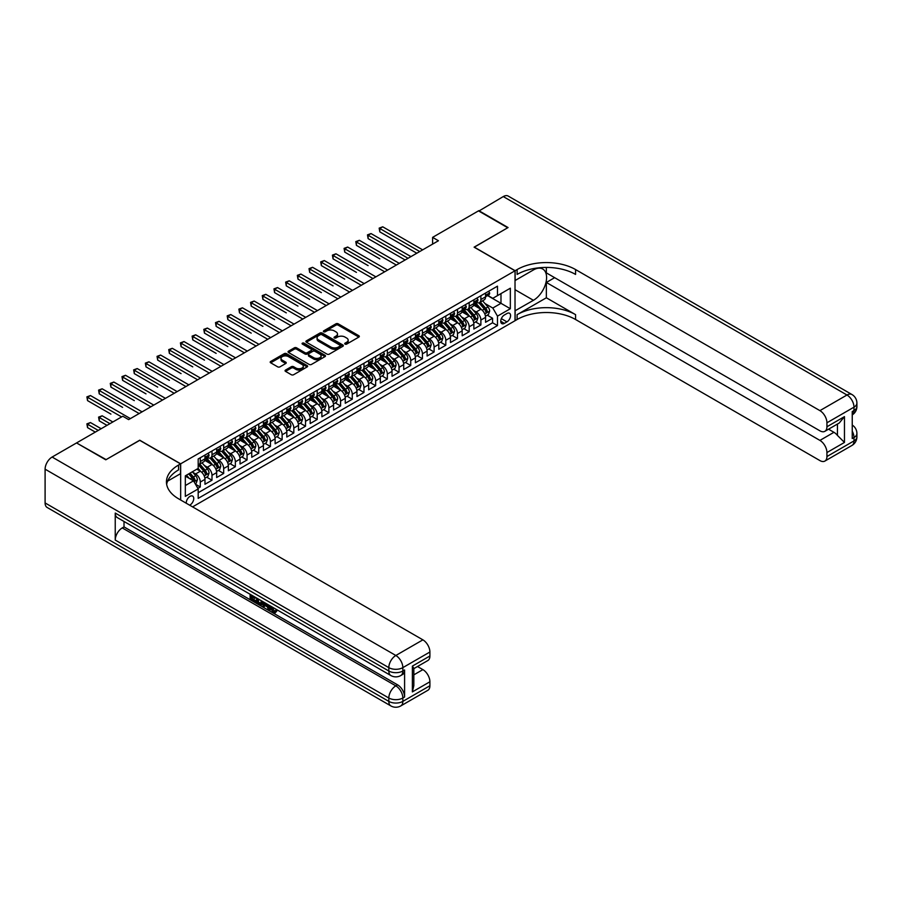 <?xml version="1.0" encoding="UTF-8"?>
<svg xmlns="http://www.w3.org/2000/svg" width="902" height="902" viewBox="0 0 902 902"><rect width="100%" height="100%" fill="white"/><g stroke="black" fill="none" stroke-linecap="round" stroke-linejoin="round"><path stroke-width="1.35" d="M345.06 344.102A1.139 0.654 0 0 0 346.672 344.102L358.861 337.066A1.624 0.936 0 0 0 359.334 336.401A1.624 0.936 0 0 0 358.861 335.736L338.205 323.818A1.624 0.936 0 0 0 335.916 323.818L323.717 330.854A1.139 0.654 0 0 0 325.329 331.778L326.907 330.865A5.198 2.999 0 0 1 334.247 330.865L335.972 331.868A5.198 2.999 0 0 1 337.495 333.988A5.198 2.999 0 0 1 335.972 336.108L334.394 337.01A1.139 0.654 0 0 0 335.995 337.946L337.573 337.032A5.198 2.999 0 0 1 344.925 337.032L346.639 338.024A5.198 2.999 0 0 1 348.161 340.144A5.198 2.999 0 0 1 346.639 342.264L345.06 343.177A1.139 0.654 0 0 0 345.06 344.102L345.06 343.177M189.645 505.188A5.288 3.056 120 0 0 190.006 504.996A5.288 3.056 120 0 0 193.468 500.339A5.288 3.056 120 0 0 192.656 496.1A5.288 3.056 120 0 0 190.006 496.359A5.288 3.056 120 0 0 186.286 503.248M285.539 370.057A1.624 0.936 0 0 0 285.055 370.722A1.624 0.936 0 0 0 285.539 371.387L291.335 374.725A1.624 0.936 0 0 0 293.624 374.725L307.165 366.911A1.624 0.936 0 0 0 307.638 366.246A1.624 0.936 0 0 0 307.165 365.592L286.509 353.663A1.624 0.936 0 0 0 284.22 353.663L270.679 361.476A1.624 0.936 0 0 0 270.194 362.142A1.624 0.936 0 0 0 270.679 362.807L277.669 366.843A1.624 0.936 0 0 0 279.97 366.843L285.765 363.495A1.624 0.936 0 0 0 286.238 362.841A1.624 0.936 0 0 0 285.765 362.176L282.292 360.169A4.341 2.503 0 0 1 281.018 358.398A4.341 2.503 0 0 1 283.702 356.087A4.341 2.503 0 0 1 288.437 356.628L302.035 364.476A4.341 2.503 0 0 1 303.298 366.246A4.341 2.503 0 0 1 300.625 368.568A4.341 2.503 0 0 1 295.89 368.016L293.624 366.708A1.624 0.936 0 0 0 291.335 366.708L285.539 370.057L285.539 371.387L291.335 368.061L291.335 366.708M139.742 440.334L106.132 459.603L76.895 443.141M139.742 440.199L180.659 463.82L515.019 270.78L515.019 320.729L192.577 506.89M76.895 442.735L122.785 416.239L128.636 419.61L438.44 240.744L432.599 237.373L478.477 210.876L507.713 227.755L474.102 247.159L515.019 270.78M327.02 354.125A1.624 0.936 0 0 0 329.309 354.125L342.85 346.312A1.624 0.936 0 0 0 343.335 345.646A1.624 0.936 0 0 0 342.85 344.981L322.194 333.052A1.624 0.936 0 0 0 319.906 333.052L306.364 340.877A1.624 0.936 0 0 0 305.891 341.542A1.624 0.936 0 0 0 306.364 342.196L327.02 354.125M302.858 344.35A1.139 0.654 0 0 1 304.008 344.508L324.991 356.617L311.472 364.431A1.624 0.936 0 0 1 309.172 364.431L288.516 352.502L294.311 349.175L294.311 347.834L288.516 351.171A1.624 0.936 0 0 0 288.042 351.836A1.624 0.936 0 0 0 288.516 352.502L288.516 351.171M294.311 349.175A1.624 0.936 0 0 1 296.611 349.175L296.611 347.834A1.624 0.936 0 0 0 294.311 347.834M296.611 347.834L304.989 352.671A1.624 0.936 0 0 0 307.278 352.671L311.122 350.45A1.624 0.936 0 0 0 311.596 349.784A1.624 0.936 0 0 0 311.122 349.119L302.407 344.09A1.139 0.654 0 0 1 304.008 343.155L325.013 355.287A1.624 0.936 0 0 1 325.487 355.952A1.624 0.936 0 0 1 325.013 356.606L325.013 355.287M197.876 488.377L200.3 486.979L195.441 484.171M192.69 472.253L195.621 473.945A6.618 3.822 60 0 1 200.3 482.051L204.968 479.345L204.968 484.273L211.993 480.225L206.671 477.158M204.371 465.5L207.313 467.202A6.618 3.822 60 0 1 211.993 475.298L216.66 472.603L216.66 477.53L223.673 473.471L218.363 470.404M216.063 458.757L219.006 460.448A6.618 3.822 60 0 1 223.673 468.544L228.353 465.849L228.353 470.776L235.366 466.729L230.055 463.651M227.755 452.003L230.698 453.695A6.618 3.822 60 0 1 235.366 461.801L240.045 459.095L240.045 464.023L247.058 459.975L241.736 456.908M239.447 445.261L242.379 446.952A6.618 3.822 60 0 1 247.058 455.048L251.737 452.353L251.737 457.28L258.75 453.232L253.428 450.154M251.139 438.507L254.071 440.199A6.618 3.822 60 0 1 258.75 448.305L263.429 445.599L263.429 450.526L270.442 446.479L265.12 443.412M262.832 431.754L265.763 433.456A6.618 3.822 60 0 1 270.442 441.552L275.121 438.846L275.121 443.773L282.134 439.725L276.813 436.658M274.524 425.011L277.455 426.702A6.618 3.822 60 0 1 282.134 434.798L286.813 432.103L286.813 437.03L293.827 432.983L288.505 429.904M286.216 418.257L289.147 419.949A6.618 3.822 60 0 1 293.827 428.055L298.506 425.349L298.506 430.277L305.519 426.229L300.197 423.162M297.908 411.504L300.84 413.206A6.618 3.822 60 0 1 305.519 421.302L310.187 418.607L310.187 423.534L317.211 419.475L311.889 416.408M309.589 404.761L312.532 406.452A6.618 3.822 60 0 1 317.211 414.548L321.879 411.853L321.879 416.78L328.892 412.733L323.581 409.655M321.281 398.007L324.224 399.699A6.618 3.822 60 0 1 328.892 407.805L333.571 405.099L333.571 410.027L340.584 405.979L335.273 402.912M332.973 391.254L335.916 392.956A6.618 3.822 60 0 1 340.584 401.052L345.263 398.357L345.263 403.284L352.276 399.225L346.954 396.158M344.665 384.511L347.597 386.203A6.618 3.822 60 0 1 352.276 394.298L356.955 391.603L356.955 396.53L363.968 392.483L358.646 389.405M356.358 377.758L359.289 379.449A6.618 3.822 60 0 1 363.968 387.556L368.647 384.85L368.647 389.777L375.66 385.729L370.339 382.662M368.05 371.004L370.981 372.706A6.618 3.822 60 0 1 375.66 380.802L380.34 378.107L380.34 383.034L387.353 378.987L382.031 375.908M379.742 364.261L382.673 365.953A6.618 3.822 60 0 1 387.353 374.048L392.032 371.353L392.032 376.281L399.045 372.233L393.723 369.155M391.434 357.508L394.366 359.199A6.618 3.822 60 0 1 399.045 367.306L403.724 364.6L403.724 369.527L410.737 365.479L405.415 362.412M403.126 350.765L406.058 352.457A6.618 3.822 60 0 1 410.737 360.552L415.405 357.857L415.405 362.784L422.429 358.737L417.107 355.659M414.807 344.012L417.75 345.703A6.618 3.822 60 0 1 422.429 353.81L427.097 351.103L427.097 356.031L434.11 351.983L428.8 348.916M426.499 337.258L429.442 338.96A6.618 3.822 60 0 1 434.11 347.056L438.789 344.35L438.789 349.277L445.802 345.229L440.492 342.162M438.192 330.515L441.134 332.207A6.618 3.822 60 0 1 445.802 340.302L450.481 337.607L450.481 342.534L457.494 338.487L452.173 335.409M449.884 323.762L452.815 325.453A6.618 3.822 60 0 1 457.494 333.56L462.174 330.854L462.174 335.781L469.187 331.733L463.865 328.666M461.576 317.008L464.507 318.71A6.618 3.822 60 0 1 469.187 326.806L473.866 324.111L473.866 329.038L480.879 324.979L480.879 320.052A6.618 3.822 -120 0 0 476.2 311.957L473.268 310.265M475.557 321.913L480.879 324.979M204.968 479.345A6.618 3.822 -120 0 0 200.3 471.25L196.794 469.22M216.66 472.603A6.618 3.822 -120 0 0 211.993 464.496L204.754 460.324M228.353 465.849A6.618 3.822 -120 0 0 223.673 457.754L216.446 453.571M240.045 459.095A6.618 3.822 -120 0 0 235.366 451L228.138 446.828M251.737 452.353A6.618 3.822 -120 0 0 247.058 444.246L239.831 440.075M263.429 445.599A6.618 3.822 -120 0 0 258.75 437.504L251.523 433.332M275.121 438.846A6.618 3.822 -120 0 0 270.442 430.75L263.215 426.578M286.813 432.103A6.618 3.822 -120 0 0 282.134 423.996L274.907 419.825M298.506 425.349A6.618 3.822 -120 0 0 293.827 417.254L286.599 413.082M310.187 418.607A6.618 3.822 -120 0 0 305.519 410.5L298.28 406.328M321.879 411.853A6.618 3.822 -120 0 0 317.211 403.758L309.972 399.575M333.571 405.099A6.618 3.822 -120 0 0 328.892 397.004L321.664 392.832M345.263 398.357A6.618 3.822 -120 0 0 340.584 390.25L333.357 386.079M356.955 391.603A6.618 3.822 -120 0 0 352.276 383.508L345.049 379.325M368.647 384.85A6.618 3.822 -120 0 0 363.968 376.754L356.741 372.582M380.34 378.107A6.618 3.822 -120 0 0 375.66 370L368.433 365.829M392.032 371.353A6.618 3.822 -120 0 0 387.353 363.258L380.125 359.075M403.724 364.6A6.618 3.822 -120 0 0 399.045 356.504L391.818 352.332M415.405 357.857A6.618 3.822 -120 0 0 410.737 349.75L403.498 345.579M427.097 351.103A6.618 3.822 -120 0 0 422.429 343.008L415.191 338.836M438.789 344.35A6.618 3.822 -120 0 0 434.11 336.254L426.883 332.083M450.481 337.607A6.618 3.822 -120 0 0 445.802 329.501L438.575 325.329M462.174 330.854A6.618 3.822 -120 0 0 457.494 322.758L450.267 318.586M473.866 324.111A6.618 3.822 -120 0 0 469.187 316.004L461.959 311.833M506.947 313.513L504.376 314.99A5.13 2.954 120 0 0 501.027 319.511A5.13 2.954 120 0 0 501.816 323.615A5.13 2.954 120 0 0 504.376 323.367L506.947 321.879A5.13 2.954 120 0 0 510.295 317.357A5.13 2.954 120 0 0 509.517 313.253A5.13 2.954 120 0 0 506.947 313.513M180.659 500.001L180.659 463.82M185.327 485.558L193.513 480.834L198.192 488.929L198.192 498.378L497.476 325.588L497.476 316.14L492.808 308.044L484.96 303.512M198.192 488.929L185.327 496.359L185.327 475.839L198.192 468.409L198.192 458.96L497.476 286.171L497.476 295.619L510.34 288.2L510.34 308.721L497.476 316.14M207.246 457.449L207.313 457.483A6.618 3.822 60 0 0 210.617 457.81L215.296 455.104A6.618 3.822 -120 0 0 216.66 452.082L216.66 448.305M218.938 450.696L219.006 450.729A6.618 3.822 60 0 0 222.309 451.056L226.988 448.362A6.618 3.822 -120 0 0 228.353 445.329L228.353 441.552M230.63 443.942L230.698 443.976A6.618 3.822 60 0 0 234.001 444.303L238.68 441.608A6.618 3.822 -120 0 0 240.045 438.575L240.045 434.798M242.322 437.199L242.379 437.233A6.618 3.822 60 0 0 245.694 437.56L250.373 434.854A6.618 3.822 -120 0 0 251.737 431.832L251.737 428.055M254.014 430.446L254.071 430.479A6.618 3.822 60 0 0 257.386 430.806L262.054 428.112A6.618 3.822 -120 0 0 263.429 425.079L263.429 421.302M265.707 423.692L265.763 423.726A6.618 3.822 60 0 0 269.078 424.064L273.746 421.358A6.618 3.822 -120 0 0 275.121 418.336L275.121 414.548M277.399 416.95L277.455 416.983A6.618 3.822 60 0 0 280.759 417.31L285.438 414.604A6.618 3.822 -120 0 0 286.813 411.583L286.813 407.805M289.091 410.196L289.147 410.23A6.618 3.822 60 0 0 292.451 410.557L297.13 407.862A6.618 3.822 -120 0 0 298.506 404.829L298.506 401.052M300.783 403.442L300.84 403.487A6.618 3.822 60 0 0 304.143 403.814L308.822 401.108A6.618 3.822 -120 0 0 310.187 398.086L310.187 394.298M312.464 396.7L312.532 396.733A6.618 3.822 60 0 0 315.835 397.06L320.514 394.366A6.618 3.822 -120 0 0 321.879 391.333L321.879 387.556M324.156 389.946L324.224 389.98A6.618 3.822 60 0 0 327.527 390.307L332.207 387.612A6.618 3.822 -120 0 0 333.571 384.579L333.571 380.802M335.848 383.192L335.916 383.237A6.618 3.822 60 0 0 339.22 383.564L343.899 380.858A6.618 3.822 -120 0 0 345.263 377.837L345.263 374.048M347.541 376.45L347.597 376.484A6.618 3.822 60 0 0 350.912 376.81L355.591 374.116A6.618 3.822 -120 0 0 356.955 371.083L356.955 367.306M359.233 369.696L359.289 369.73A6.618 3.822 60 0 0 362.604 370.057L367.272 367.362A6.618 3.822 -120 0 0 368.647 364.329L368.647 360.552M370.925 362.954L370.981 362.987A6.618 3.822 60 0 0 374.296 363.314L378.964 360.608A6.618 3.822 -120 0 0 380.34 357.587L380.34 353.81M382.617 356.2L382.673 356.234A6.618 3.822 60 0 0 385.977 356.561L390.656 353.866A6.618 3.822 -120 0 0 392.032 350.833L392.032 347.056M394.309 349.446L394.366 349.48A6.618 3.822 60 0 0 397.669 349.807L402.348 347.112A6.618 3.822 -120 0 0 403.724 344.079L403.724 340.302M405.99 342.704L406.058 342.737A6.618 3.822 60 0 0 409.361 343.064L414.041 340.358A6.618 3.822 -120 0 0 415.405 337.337L415.405 333.56M417.682 335.95L417.75 335.984A6.618 3.822 60 0 0 421.054 336.311L425.733 333.616A6.618 3.822 -120 0 0 427.097 330.583L427.097 326.806M429.375 329.196L429.442 329.23A6.618 3.822 60 0 0 432.746 329.568L437.425 326.862A6.618 3.822 -120 0 0 438.789 323.841L438.789 320.052M441.067 322.454L441.134 322.488A6.618 3.822 60 0 0 444.438 322.815L449.117 320.109A6.618 3.822 -120 0 0 450.481 317.087L450.481 313.31M452.759 315.7L452.815 315.734A6.618 3.822 60 0 0 456.13 316.061L460.809 313.366A6.618 3.822 -120 0 0 462.174 310.333L462.174 306.556M464.451 308.946L464.507 308.991A6.618 3.822 60 0 0 467.822 309.318L472.49 306.612A6.618 3.822 -120 0 0 473.866 303.591L473.866 299.802M198.192 492.717L492.571 322.758L492.571 318.237L485.558 322.285L485.558 317.357A6.618 3.822 -120 0 0 480.879 309.262L473.651 305.079M476.143 302.204L476.2 302.238A6.618 3.822 -120 0 0 479.514 302.565A6.618 3.822 -120 0 0 480.879 299.532L480.879 295.755M479.514 302.565L484.182 299.87A6.618 3.822 -120 0 0 485.558 296.837L485.558 293.06M200.3 457.754L200.3 461.531A6.618 3.822 60 0 1 198.925 464.553A6.618 3.822 60 0 1 198.192 464.823M198.925 464.553L203.604 461.858A6.618 3.822 -120 0 0 204.968 458.825L204.968 455.048M211.993 451L211.993 454.777A6.618 3.822 60 0 1 210.617 457.81M223.673 444.246L223.673 448.035A6.618 3.822 60 0 1 222.309 451.056M235.366 437.504L235.366 441.281A6.618 3.822 60 0 1 234.001 444.303M247.058 430.75L247.058 434.527A6.618 3.822 60 0 1 245.694 437.56M258.75 423.996L258.75 427.785A6.618 3.822 60 0 1 257.386 430.806M270.442 417.254L270.442 421.031A6.618 3.822 60 0 1 269.078 424.064M282.134 410.5L282.134 414.277A6.618 3.822 60 0 1 280.759 417.31M293.827 403.746L293.827 407.535A6.618 3.822 60 0 1 292.451 410.557M305.519 397.004L305.519 400.781A6.618 3.822 60 0 1 304.143 403.814M317.211 390.25L317.211 394.027A6.618 3.822 60 0 1 315.835 397.06M328.892 383.508L328.892 387.285A6.618 3.822 60 0 1 327.527 390.307M340.584 376.754L340.584 380.531A6.618 3.822 60 0 1 339.22 383.564M352.276 370L352.276 373.789A6.618 3.822 60 0 1 350.912 376.81M363.968 363.258L363.968 367.035A6.618 3.822 60 0 1 362.604 370.057M375.66 356.504L375.66 360.281A6.618 3.822 60 0 1 374.296 363.314M387.353 349.75L387.353 353.539A6.618 3.822 60 0 1 385.977 356.561M399.045 343.008L399.045 346.785A6.618 3.822 60 0 1 397.669 349.807M410.737 336.254L410.737 340.031A6.618 3.822 60 0 1 409.361 343.064M422.429 329.501L422.429 333.289A6.618 3.822 60 0 1 421.054 336.311M434.11 322.758L434.11 326.535A6.618 3.822 60 0 1 432.746 329.568M445.802 316.004L445.802 319.782A6.618 3.822 60 0 1 444.438 322.815M457.494 309.251L457.494 313.039A6.618 3.822 60 0 1 456.13 316.061M469.187 302.508L469.187 306.285A6.618 3.822 60 0 1 467.822 309.318M469.187 326.806L469.187 331.733M457.494 333.56L457.494 338.487M445.802 340.302L445.802 345.229M434.11 347.056L434.11 351.983M422.429 353.81L422.429 358.737M410.737 360.552L410.737 365.479M399.045 367.306L399.045 372.233M387.353 374.048L387.353 378.987M375.66 380.802L375.66 385.729M363.968 387.556L363.968 392.483M352.276 394.298L352.276 399.225M340.584 401.052L340.584 405.979M328.892 407.805L328.892 412.733M317.211 414.548L317.211 419.475M305.519 421.302L305.519 426.229M293.827 428.055L293.827 432.983M282.134 434.798L282.134 439.725M270.442 441.552L270.442 446.479M258.75 448.305L258.75 453.232M247.058 455.048L247.058 459.975M235.366 461.801L235.366 466.729M223.673 468.544L223.673 473.471M211.993 475.298L211.993 480.225M200.3 482.051L200.3 486.979M193.513 480.834L185.327 476.109M492.808 308.044L500.982 303.32L500.982 293.601L510.34 288.2M487.599 295.585L510.34 308.721M487.835 295.45L492.808 298.325L497.476 295.619M432.599 237.373L432.599 244.126M487.249 315.159L492.571 318.237M492.571 322.758L497.476 325.588M345.522 344.26L346.639 343.617A5.198 2.999 0 0 0 348.161 341.497L348.161 340.144M337.495 333.988L337.495 335.33A5.198 2.999 0 0 1 335.972 337.449L334.845 338.103M358.838 337.077L338.205 325.16A1.624 0.936 0 0 0 335.916 325.16L324.168 331.936M342.828 346.323L322.194 334.405A1.624 0.936 0 0 0 319.906 334.405L306.387 342.208M339.986 346.109A1.139 0.654 0 0 0 339.986 345.184L321.856 334.71A1.139 0.654 0 0 0 320.244 334.71L318.586 335.668A5.198 2.999 0 0 0 317.064 337.799A5.198 2.999 0 0 0 318.586 339.919L330.978 347.067A5.198 2.999 0 0 0 338.318 347.067L339.986 346.109L339.986 347.462A1.139 0.654 0 0 0 340.313 346.999L340.313 345.646M317.064 337.799L317.064 339.141A5.198 2.999 0 0 0 318.586 341.26L318.586 339.919M339.986 347.462L338.318 348.42A5.198 2.999 0 0 1 330.978 348.42L318.586 341.26M296.611 349.175L304.989 354.012A1.624 0.936 0 0 0 307.278 354.012L311.122 351.803A1.624 0.936 0 0 0 311.596 351.137L311.596 349.784M313.682 357.688A4.341 2.503 0 0 0 318.406 358.229A4.341 2.503 0 0 0 321.089 355.918A4.341 2.503 0 0 0 319.815 354.136L315.023 351.374A1.624 0.936 0 0 0 312.735 351.374L308.89 353.595A1.624 0.936 0 0 0 308.416 354.26A1.624 0.936 0 0 0 308.89 354.914L313.682 357.688L313.682 359.041A4.341 2.503 0 0 0 318.406 359.582A4.341 2.503 0 0 0 321.089 357.26L321.089 355.918M308.416 354.26L308.416 355.602A1.624 0.936 0 0 0 308.89 356.267L308.89 354.914M313.682 359.041L308.89 356.267M303.298 366.246L303.298 367.599A4.341 2.503 0 0 1 300.625 369.91A4.341 2.503 0 0 1 295.89 369.369L293.624 368.061A1.624 0.936 0 0 0 291.335 368.061M281.018 358.398L281.018 359.751A4.341 2.503 0 0 0 282.292 361.522L282.292 360.169M285.765 362.176L285.765 363.495L282.292 361.522M307.142 366.922L286.509 355.016A1.624 0.936 0 0 0 284.22 355.016L270.69 362.818M485.456 316.196L488.478 314.448L489.651 311.077A4.386 2.526 -120 0 0 487.937 306.962L482.604 300.783M481.533 309.679L475.422 302.621M478.06 307.627L474.508 303.523A10.497 6.066 -120 0 0 474.181 303.162M379.81 258.874L356.425 245.367L356.425 241.995L359.357 240.304L399.282 263.361M478.917 302.801L484.318 309.059A4.386 2.526 60 0 1 485.874 312.081L487.283 311.269A4.386 2.526 -120 0 0 485.716 308.247L480.383 302.069M479.233 302.7L485.039 309.42A2.232 1.285 60 0 1 485.603 310.299L487.283 311.269M488.658 291.267L489.651 292.992A4.386 2.526 60 0 1 488.737 294.931L486.516 296.206A4.386 2.526 -120 0 0 487.283 295.202L487.193 294.807M419.734 251.545L379.81 228.499L382.73 226.808L422.655 249.854M485.704 296.42L485.716 296.42A4.386 2.526 -120 0 0 486.516 296.206M486.719 294.875L487.283 295.202L485.874 296.014A4.386 2.526 60 0 1 485.558 296.634M416.814 253.236L379.81 231.87L379.81 228.499L379.167 228.127L382.73 226.808M379.81 231.87L379.167 228.127M478.838 211.079L503.271 196.568L846.978 395.008A9.922 5.728 120 0 1 851.939 394.524A9.922 9.922 0 0 1 856.9 403.115A9.922 5.728 180 0 1 853.991 407.163L826.931 422.79A9.922 5.728 -120 0 0 819.918 410.635L846.978 395.008A9.922 5.728 60 0 1 853.991 407.163L853.991 410.534L852.243 411.549L852.243 438.552L853.991 437.538L853.991 440.909A9.922 5.728 60 0 1 851.939 445.453L824.879 461.08A9.922 5.728 -120 0 0 826.931 456.536L853.991 440.909A9.922 5.728 0 0 0 856.9 436.861A9.922 9.922 0 0 1 851.939 445.453M478.838 210.673L508.063 227.552L474.215 247.227M515.019 310.807L533.432 300.31A18.604 10.734 120 0 0 545.586 283.927A18.604 10.734 120 0 0 542.733 269.022A18.604 10.734 120 0 0 533.432 269.935L515.132 280.499L515.132 270.713L517.117 269.563A41.334 23.869 180 0 1 575.577 269.563L819.918 410.635M515.132 310.874L515.132 320.661L517.117 319.511A41.334 23.869 180 0 1 575.577 319.511L819.918 460.584A9.922 5.728 -120 0 0 824.879 461.08M546.353 297.784L517.117 314.651A41.334 23.869 180 0 1 575.577 314.651L546.353 297.784L546.353 282.461L554.651 277.669M546.353 267.443L546.353 272.878L819.918 430.818A9.922 5.728 -120 0 0 824.879 431.314A9.922 5.728 -120 0 0 826.931 426.77L844.464 416.645L844.464 442.431L837.451 435.418L837.451 424.053M844.464 442.431L826.931 452.556L826.931 456.536M826.931 452.556A9.922 5.728 -120 0 0 819.918 440.401L833.944 432.306A9.922 5.728 60 0 1 837.451 435.418M546.353 282.461L819.918 440.401M503.271 196.568A9.922 5.728 -60 0 1 508.232 196.084L851.939 394.524M474.215 247.092L515.132 270.713M826.931 422.79L826.931 426.77M828.555 429.194L833.944 432.306M517.117 269.563L517.117 274.422A41.334 23.869 180 0 1 575.577 274.422L575.577 269.563M824.879 431.314L839.221 423.027L844.464 416.645M271.637 606.663L274.625 611.488M270.792 606.223L272.866 611.736L274.231 611.906L275.775 610.304L276.756 611.15L274.997 612.999L272.956 612.729L269.788 605.648M265.075 605.58L263.688 607.271L262.64 606.663L264.41 602.536M268.852 605.107L270.25 609.977L269.315 610.519L268.266 609.921L267.477 606.967L264.478 605.242L263.688 607.271M252.03 596.797L252.03 598.522L256.168 600.912L256.168 601.848L255.232 602.389L250.102 599.424L250.102 594.283M255.717 597.519L254.781 598.387L251.094 596.256L251.094 599.063L252.03 598.522M115.242 513.058L388.818 671.009A9.922 5.728 120 0 0 390.87 675.542L117.305 517.601A9.922 5.728 -60 0 1 115.242 513.058L115.242 540.061A9.922 5.728 -60 0 1 122.255 527.918L124.014 526.903L397.579 684.843A9.922 5.728 60 0 1 404.592 696.998L404.592 669.994A9.922 5.728 60 0 1 402.54 674.538L400.792 675.542A9.922 5.728 -120 0 0 402.844 671.009L404.592 669.994M124.014 526.903L124.014 521.48M262.256 601.296L262.335 602.401L263.249 601.871L262.302 604.532L259.088 604.622L256.585 603.167L256.585 598.015M105.771 459.806L139.618 440.266L180.535 463.887L178.551 465.037A41.334 23.869 -0 0 0 166.442 481.916A41.334 23.869 -0 0 0 178.551 498.783L422.891 639.856A9.922 5.728 60 0 1 429.904 652.011L402.844 667.627L402.844 671.009A9.922 5.728 -0 0 1 388.818 671.009L388.818 667.627L45.1 469.187A9.922 5.728 -60 0 1 52.113 457.043L76.546 442.938L105.771 459.806M180.535 463.887L180.535 473.674L167.614 481.138M412.372 666.116L413.826 668.303L413.826 685.655L412.372 691.902L412.372 666.116L429.904 655.991L429.904 652.011M429.904 655.991A9.922 5.728 60 0 1 427.852 660.535L413.826 668.63M45.1 502.944L388.818 701.384A9.922 5.728 120 0 0 390.87 705.916L47.152 507.476A9.922 5.728 -60 0 1 45.1 502.944L45.1 469.187M417.502 666.51L422.891 669.622A9.922 5.728 60 0 1 429.904 681.777L412.372 691.902M404.592 696.998L402.844 698.001L402.844 701.384L429.904 685.757L429.904 681.777M429.904 685.757A9.922 5.728 60 0 1 427.852 690.301L400.792 705.916A9.922 5.728 -120 0 0 402.844 701.384A9.922 5.728 -0 0 1 388.818 701.384L388.818 698.001L115.242 540.061M178.551 465.037L178.551 469.897A41.334 23.869 -0 0 0 166.656 484.34M251.094 599.063L255.232 601.454L256.168 600.912M255.232 601.454L255.232 602.389M251.094 594.846L255.198 597.214M254.781 597.451L254.781 598.387M262.335 602.401L261.366 605.073M257.566 598.59L257.566 602.807L259.009 603.641L260.667 604.024L261.276 600.732M258.502 599.131L258.502 602.265L261.603 603.483M257.566 602.807L258.502 602.265M259.009 603.641L259.945 603.1M267.544 604.351L269.315 610.519M265.335 603.066L264.782 604.475L267.172 605.862L266.62 603.81M265.921 603.415L266.834 604.577M264.782 604.475L265.718 603.934M272.866 611.736L273.802 611.195M270.701 607.204L271.592 606.685M274.839 610.846L275.82 611.68L276.756 611.15M275.82 611.68L274.997 612.999M473.764 322.95L476.786 321.202L477.959 317.831A4.386 2.526 -120 0 0 476.245 313.716L470.912 307.526M469.841 316.433L463.729 309.363M466.368 314.381L462.816 310.277A10.497 6.066 -120 0 0 462.489 309.905M368.117 265.616L344.733 252.12L344.733 248.749L347.665 247.058L387.589 270.104M467.225 309.555L472.625 315.801A4.386 2.526 60 0 1 474.193 318.823L475.591 318.011A4.386 2.526 -120 0 0 474.024 315.001L468.69 308.811M467.54 309.454L473.347 316.174A2.232 1.285 60 0 1 473.911 317.042L475.591 318.011M462.072 329.692L465.094 327.956L466.266 324.573A4.386 2.526 -120 0 0 464.564 320.469L459.219 314.279M458.148 323.187L452.037 316.117M454.676 321.123L451.124 317.019A10.497 6.066 -120 0 0 450.808 316.658M356.425 272.37L333.052 258.874L333.052 255.491L335.972 253.812L375.897 276.858M455.533 316.298L460.933 322.555A4.386 2.526 60 0 1 462.5 325.577L463.899 324.765A4.386 2.526 -120 0 0 462.343 321.743L456.998 315.565M455.848 316.196L461.655 322.916A2.232 1.285 60 0 1 462.219 323.795L463.899 324.765M450.38 336.446L453.402 334.698L454.574 331.327A4.386 2.526 -120 0 0 452.872 327.212L447.527 321.033M446.456 329.929L440.356 322.86M442.983 327.877L439.443 323.773A10.497 6.066 -120 0 0 439.116 323.412M344.733 279.124L321.36 265.616L321.36 262.245L324.28 260.554L364.205 283.611M443.84 323.051L449.241 329.309A4.386 2.526 60 0 1 450.808 332.319L452.206 331.519A4.386 2.526 -120 0 0 450.65 328.497L445.306 322.307M444.156 322.95L449.963 329.67A2.232 1.285 60 0 1 450.526 330.538L452.206 331.519M438.688 343.2L441.709 341.452L442.882 338.081A4.386 2.526 -120 0 0 441.179 333.965L435.835 327.776M434.764 336.683L428.664 329.613M431.291 334.619L427.751 330.527A10.497 6.066 -120 0 0 427.424 330.155M333.052 285.866L309.668 272.37L309.668 268.999L312.588 267.308L352.513 290.354M432.148 329.805L437.549 336.051A4.386 2.526 60 0 1 439.116 339.073L440.514 338.261A4.386 2.526 -120 0 0 438.958 335.251L433.614 329.061M432.464 329.704L438.271 336.423A2.232 1.285 60 0 1 438.834 337.292L440.514 338.261M476.966 298.021L477.959 299.735A4.386 2.526 60 0 1 477.045 301.674L474.824 302.959A4.386 2.526 -120 0 0 475.591 301.956L475.501 301.561M408.042 258.299L368.117 235.242L371.038 233.562L410.962 256.608M474.012 303.162L474.024 303.162A4.386 2.526 -120 0 0 474.824 302.959M475.027 301.629L475.591 301.956L474.193 302.756A4.386 2.526 60 0 1 473.866 303.388M405.122 259.979L368.117 238.624L368.117 235.242L367.475 234.87L371.038 233.562M368.117 238.624L367.475 234.87M465.274 304.763L466.266 306.488A4.386 2.526 60 0 1 465.353 308.428L463.132 309.713A4.386 2.526 -120 0 0 463.899 308.698L463.808 308.315M396.35 265.041L355.783 241.623L359.357 240.304M462.32 309.916L462.343 309.916A4.386 2.526 -120 0 0 463.132 309.713M463.335 308.371L463.899 308.698L462.5 309.51A4.386 2.526 60 0 1 462.174 310.13M356.425 245.367L355.783 241.623M453.582 311.517L454.574 313.242A4.386 2.526 60 0 1 453.672 315.181L451.451 316.455A4.386 2.526 -120 0 0 452.206 315.452L452.116 315.057M384.658 271.795L344.09 248.377L347.665 247.058M450.628 316.67L450.65 316.67A4.386 2.526 -120 0 0 451.451 316.455M451.643 315.125L452.206 315.452L450.808 316.264A4.386 2.526 60 0 1 450.481 316.884M344.733 252.12L344.09 248.377M441.89 318.271L442.882 319.985A4.386 2.526 60 0 1 441.98 321.924L439.759 323.209A4.386 2.526 -120 0 0 440.514 322.194L440.424 321.811M372.977 278.549L332.41 255.119L335.972 253.812M438.936 323.412L438.958 323.412A4.386 2.526 -120 0 0 439.759 323.209M439.95 321.879L440.514 322.194L439.116 323.006A4.386 2.526 60 0 1 438.789 323.638M333.052 258.874L332.41 255.119M427.007 349.942L430.028 348.206L431.19 344.823A4.386 2.526 -120 0 0 429.487 340.708L424.143 334.529M423.072 343.437L416.972 336.367M419.599 341.373L416.059 337.269A10.497 6.066 -120 0 0 415.732 336.908M321.36 292.62L297.976 279.124L297.976 275.741L300.896 274.061L340.821 297.108M420.456 336.547L425.857 342.805A4.386 2.526 60 0 1 427.424 345.827L428.822 345.015A4.386 2.526 -120 0 0 427.266 341.993L421.922 335.815M420.772 336.446L426.578 343.166A2.232 1.285 60 0 1 427.142 344.045L428.822 345.015M430.198 325.013L431.19 326.738A4.386 2.526 60 0 1 430.288 328.678L428.067 329.963A4.386 2.526 -120 0 0 428.822 328.948L428.732 328.565M361.285 285.291L320.717 261.873L324.28 260.554M427.244 330.166L427.266 330.166A4.386 2.526 -120 0 0 428.067 329.963M428.258 328.621L428.822 328.948L427.424 329.76A4.386 2.526 60 0 1 427.097 330.38M321.36 265.616L320.717 261.873M415.315 356.696L418.336 354.948L419.498 351.577A4.386 2.526 -120 0 0 417.795 347.462L412.451 341.283M411.38 350.179L405.28 343.11M407.907 348.127L404.367 344.023A10.497 6.066 -120 0 0 404.04 343.651M309.668 299.374L286.284 285.866L286.284 282.495L289.204 280.804L329.129 303.861M408.764 343.301L414.176 349.559A4.386 2.526 60 0 1 415.732 352.569L417.141 351.769A4.386 2.526 -120 0 0 415.574 348.747L410.23 342.557M409.091 343.2L414.886 349.92A2.232 1.285 60 0 1 415.45 350.788L417.141 351.769M418.505 331.767L419.498 333.492A4.386 2.526 60 0 1 418.596 335.431L416.374 336.705A4.386 2.526 -120 0 0 417.141 335.702L417.04 335.307M349.593 292.045L309.025 268.627L312.588 267.308M415.551 336.908L415.574 336.908A4.386 2.526 -120 0 0 416.374 336.705M416.566 335.375L417.141 335.702L415.732 336.514A4.386 2.526 60 0 1 415.405 337.134M309.668 272.37L309.025 268.627M403.622 363.45L406.644 361.702L407.805 358.331A4.386 2.526 -120 0 0 406.103 354.215L400.759 348.025M399.687 356.933L393.588 349.863M396.215 354.869L392.674 350.777A10.497 6.066 -120 0 0 392.347 350.404M297.976 306.116L274.591 292.62L274.591 289.249L277.512 287.558L317.436 310.604M397.072 350.055L402.484 356.301A4.386 2.526 60 0 1 404.04 359.323L405.449 358.511A4.386 2.526 -120 0 0 403.882 355.501L398.537 349.311M397.399 349.942L403.205 356.673A2.232 1.285 60 0 1 403.758 357.542L405.449 358.511M406.813 338.521L407.805 340.234A4.386 2.526 60 0 1 406.903 342.174L404.682 343.459A4.386 2.526 -120 0 0 405.449 342.444L405.348 342.061M337.9 298.799L297.333 275.369L300.896 274.061M403.87 343.662L403.882 343.662A4.386 2.526 -120 0 0 404.682 343.459M404.874 342.117L405.449 342.444L404.04 343.256A4.386 2.526 60 0 1 403.724 343.887M297.976 279.124L297.333 275.369M391.93 370.192L394.952 368.456L396.125 365.073A4.386 2.526 -120 0 0 394.411 360.958L389.066 354.779M388.007 363.686L381.896 356.617M384.523 361.623L380.982 357.519A10.497 6.066 -120 0 0 380.655 357.158M286.284 312.87L262.899 299.363L262.899 295.991L265.819 294.311L305.744 317.357M385.391 356.797L390.791 363.055A4.386 2.526 60 0 1 392.347 366.077L393.757 365.265A4.386 2.526 -120 0 0 392.19 362.243L386.845 356.065M385.706 356.696L391.513 363.416A2.232 1.285 60 0 1 392.077 364.295L393.757 365.265M395.121 345.263L396.125 346.988A4.386 2.526 60 0 1 395.211 348.927L392.99 350.213A4.386 2.526 -120 0 0 393.757 349.198L393.667 348.815M326.208 305.541L285.641 282.123L289.204 280.804M392.178 350.416L392.19 350.416A4.386 2.526 -120 0 0 392.99 350.213M393.193 348.871L393.757 349.198L392.347 350.01A4.386 2.526 60 0 1 392.032 350.63M286.284 285.866L285.641 282.123M380.238 376.946L383.26 375.198L384.432 371.827A4.386 2.526 -120 0 0 382.719 367.712L377.386 361.533M376.314 370.429L370.203 363.359M372.842 368.377L369.29 364.273A10.497 6.066 -120 0 0 368.963 363.901M274.591 319.612L251.207 306.116L251.207 302.745L254.138 301.054L294.063 324.111M373.699 363.551L379.099 369.809A4.386 2.526 60 0 1 380.655 372.819L382.065 372.007A4.386 2.526 -120 0 0 380.497 368.997L375.164 362.807M374.014 363.45L379.821 370.17A2.232 1.285 60 0 1 380.385 371.038L382.065 372.007M383.44 352.017L384.432 353.742A4.386 2.526 60 0 1 383.519 355.67L381.298 356.955A4.386 2.526 -120 0 0 382.065 355.952L381.974 355.557M314.516 312.295L273.949 288.877L277.512 287.558M380.486 357.158L380.497 357.158A4.386 2.526 -120 0 0 381.298 356.955M381.501 355.625L382.065 355.952L380.655 356.764A4.386 2.526 60 0 1 380.34 357.384M274.591 292.62L273.949 288.877M368.546 383.7L371.568 381.952L372.74 378.581A4.386 2.526 -120 0 0 371.026 374.465L365.693 368.275M364.622 377.183L358.511 370.113M361.15 375.119L357.598 371.015A10.497 6.066 -120 0 0 357.282 370.654M262.899 326.366L239.515 312.87L239.515 309.487L242.446 307.808L282.371 330.854M362.006 370.294L367.407 376.551A4.386 2.526 60 0 1 368.974 379.573L370.372 378.761A4.386 2.526 -120 0 0 368.805 375.739L363.472 369.561M362.322 370.192L368.129 376.923A2.232 1.285 60 0 1 368.692 377.791L370.372 378.761M371.748 358.77L372.74 360.484A4.386 2.526 60 0 1 371.827 362.424L369.606 363.709A4.386 2.526 -120 0 0 370.372 362.694L370.282 362.311M302.824 319.049L262.256 295.619L265.819 294.311M368.794 363.912L368.805 363.912A4.386 2.526 -120 0 0 369.606 363.709M369.809 362.367L370.372 362.694L368.974 363.506A4.386 2.526 60 0 1 368.647 364.126M262.899 299.363L262.256 295.619M356.854 390.442L359.875 388.706L361.048 385.323A4.386 2.526 -120 0 0 359.346 381.208L354.001 375.029M352.93 383.925L346.819 376.867M349.457 381.873L345.906 377.769A10.497 6.066 -120 0 0 345.59 377.408M251.207 333.12L227.834 319.612L227.834 316.241L230.754 314.55L270.679 337.607M350.314 377.047L355.715 383.305A4.386 2.526 60 0 1 357.282 386.327L358.68 385.515A4.386 2.526 -120 0 0 357.124 382.493L351.78 376.314M350.63 376.946L356.437 383.666A2.232 1.285 60 0 1 357 384.545L358.68 385.515M360.056 365.513L361.048 367.238A4.386 2.526 60 0 1 360.135 369.177L357.914 370.451A4.386 2.526 -120 0 0 358.68 369.448L358.59 369.065M291.132 325.791L250.564 302.373L254.138 301.054M357.102 370.666L357.124 370.666A4.386 2.526 -120 0 0 357.914 370.451M358.117 369.121L358.68 369.448L357.282 370.26A4.386 2.526 60 0 1 356.955 370.88M251.207 306.116L250.564 302.373M345.162 397.196L348.183 395.448L349.356 392.077A4.386 2.526 -120 0 0 347.653 387.961L342.309 381.772M341.238 390.679L335.138 383.609M337.765 388.627L334.225 384.523A10.497 6.066 -120 0 0 333.898 384.151M239.515 339.862L216.142 326.366L216.142 322.995L219.062 321.304L258.987 344.35M338.622 383.801L344.023 390.059A4.386 2.526 60 0 1 345.59 393.069L346.988 392.257A4.386 2.526 -120 0 0 345.432 389.247L340.088 383.057M338.938 383.7L344.744 390.419A2.232 1.285 60 0 1 345.308 391.288L346.988 392.257M348.364 372.267L349.356 373.98A4.386 2.526 60 0 1 348.454 375.92L346.233 377.205A4.386 2.526 -120 0 0 346.988 376.202L346.898 375.807M279.44 332.545L238.872 309.127L242.446 307.808M345.41 377.408L345.432 377.408A4.386 2.526 -120 0 0 346.233 377.205M346.424 375.875L346.988 376.202L345.59 377.002A4.386 2.526 60 0 1 345.263 377.634M239.515 312.87L238.872 309.127M333.481 403.949L336.491 402.202L337.664 398.819A4.386 2.526 -120 0 0 335.961 394.715L330.617 388.525M329.546 397.432L323.446 390.363M326.073 395.369L322.533 391.265A10.497 6.066 -120 0 0 322.206 390.904M227.834 346.616L204.45 333.12L204.45 329.737L207.37 328.057L247.295 351.103M326.93 390.543L332.331 396.801A4.386 2.526 60 0 1 333.898 399.823L335.296 399.011A4.386 2.526 -120 0 0 333.74 395.989L328.396 389.811M327.246 390.442L333.052 397.162A2.232 1.285 60 0 1 333.616 398.041L335.296 399.011M336.672 379.009L337.664 380.734A4.386 2.526 60 0 1 336.762 382.673L334.541 383.959A4.386 2.526 -120 0 0 335.296 382.944L335.206 382.561M267.759 339.287L227.191 315.869L230.754 314.55M333.717 384.162L333.74 384.162A4.386 2.526 -120 0 0 334.541 383.959M334.732 382.617L335.296 382.944L333.898 383.756A4.386 2.526 60 0 1 333.571 384.376M227.834 319.612L227.191 315.869M321.788 410.692L324.81 408.944L325.972 405.573A4.386 2.526 -120 0 0 324.269 401.458L318.925 395.279M317.854 404.175L311.754 397.117M314.381 402.123L310.84 398.019A10.497 6.066 -120 0 0 310.513 397.658M216.142 353.37L192.757 339.862L192.757 336.491L195.678 334.8L235.602 357.857M315.238 397.297L320.638 403.555A4.386 2.526 60 0 1 322.206 406.577L323.604 405.765A4.386 2.526 -120 0 0 322.048 402.743L316.703 396.553M315.553 397.196L321.36 403.916A2.232 1.285 60 0 1 321.924 404.795L323.604 405.765M324.979 385.763L325.972 387.488A4.386 2.526 60 0 1 325.07 389.427L322.848 390.701A4.386 2.526 -120 0 0 323.604 389.698L323.514 389.303M256.067 346.041L215.499 322.623L219.062 321.304M322.025 390.916L322.048 390.916A4.386 2.526 -120 0 0 322.848 390.701M323.04 389.371L323.604 389.698L322.206 390.51A4.386 2.526 60 0 1 321.879 391.13M216.142 326.366L215.499 322.623M310.096 417.446L313.118 415.698L314.279 412.327A4.386 2.526 -120 0 0 312.577 408.211L307.232 402.021M306.161 410.929L300.062 403.859M302.689 408.877L299.148 404.772A10.497 6.066 -120 0 0 298.821 404.4M204.45 360.112L181.065 346.616L181.065 343.245L183.985 341.554L223.91 364.6M303.546 404.051L308.958 410.297A4.386 2.526 60 0 1 310.513 413.319L311.923 412.507A4.386 2.526 -120 0 0 310.356 409.497L305.011 403.307M303.873 403.949L309.668 410.669A2.232 1.285 60 0 1 310.232 411.537L311.923 412.507M313.287 392.517L314.279 394.23A4.386 2.526 60 0 1 313.377 396.17L311.156 397.455A4.386 2.526 -120 0 0 311.923 396.452L311.821 396.057M244.374 352.795L203.807 329.365L207.37 328.057M310.333 397.658L310.356 397.658A4.386 2.526 -120 0 0 311.156 397.455M311.348 396.125L311.923 396.452L310.513 397.252A4.386 2.526 60 0 1 310.187 397.883M204.45 333.12L203.807 329.365M298.404 424.188L301.426 422.452L302.587 419.069A4.386 2.526 -120 0 0 300.885 414.965L295.54 408.775M294.469 417.682L288.369 410.613M290.996 415.619L287.456 411.515A10.497 6.066 -120 0 0 287.129 411.154M192.757 366.866L169.373 353.37L169.373 349.987L172.293 348.307L212.218 371.353M291.853 410.793L297.265 417.051A4.386 2.526 60 0 1 298.821 420.073L300.231 419.261A4.386 2.526 -120 0 0 298.663 416.239L293.319 410.06M292.18 410.692L297.987 417.412A2.232 1.285 60 0 1 298.539 418.291L300.231 419.261M301.595 399.259L302.587 400.984A4.386 2.526 60 0 1 301.685 402.923L299.464 404.209A4.386 2.526 -120 0 0 300.231 403.194L300.129 402.811M232.682 359.537L192.115 336.119L195.678 334.8M298.652 404.412L298.663 404.412A4.386 2.526 -120 0 0 299.464 404.209M299.656 402.867L300.231 403.194L298.821 404.006A4.386 2.526 60 0 1 298.506 404.626M192.757 339.862L192.115 336.119M286.712 430.942L289.734 429.194L290.906 425.823A4.386 2.526 -120 0 0 289.192 421.708L283.848 415.529M282.788 424.425L276.677 417.355M279.304 422.373L275.764 418.269A10.497 6.066 -120 0 0 275.437 417.908M181.065 373.62L157.681 360.112L157.681 356.741L160.601 355.05L200.526 378.107M280.172 417.547L285.573 423.805A4.386 2.526 60 0 1 287.129 426.815L288.539 426.015A4.386 2.526 -120 0 0 286.971 422.993L281.627 416.803M280.488 417.446L286.295 424.165A2.232 1.285 60 0 1 286.859 425.034L288.539 426.015M289.903 406.013L290.906 407.738A4.386 2.526 60 0 1 289.993 409.677L287.772 410.951A4.386 2.526 -120 0 0 288.539 409.948L288.448 409.553M220.99 366.291L180.423 342.873L183.985 341.554M286.96 411.165L286.971 411.165A4.386 2.526 -120 0 0 287.772 410.951M287.975 409.621L288.539 409.948L287.129 410.76A4.386 2.526 60 0 1 286.813 411.38M181.065 346.616L180.423 342.873M275.02 437.695L278.041 435.948L279.214 432.577A4.386 2.526 -120 0 0 277.5 428.461L272.167 422.271M271.096 431.179L264.985 424.109M267.623 429.115L264.072 425.022A10.497 6.066 -120 0 0 263.745 424.65M169.373 380.362L145.989 366.866L145.989 363.495L148.92 361.803L188.845 384.85M268.48 424.301L273.881 430.547A4.386 2.526 60 0 1 275.437 433.569L276.846 432.757A4.386 2.526 -120 0 0 275.279 429.747L269.946 423.557M268.796 424.199L274.603 430.919A2.232 1.285 60 0 1 275.166 431.787L276.846 432.757M278.222 412.766L279.214 414.48A4.386 2.526 60 0 1 278.301 416.42L276.08 417.705A4.386 2.526 -120 0 0 276.846 416.69L276.756 416.307M209.298 373.045L168.73 349.615L172.293 348.307M275.268 417.908L275.279 417.908A4.386 2.526 -120 0 0 276.08 417.705M276.283 416.374L276.846 416.69L275.437 417.502A4.386 2.526 60 0 1 275.121 418.133M169.373 353.37L168.73 349.615M263.328 444.438L266.349 442.702L267.522 439.319A4.386 2.526 -120 0 0 265.808 435.204L260.475 429.025M259.404 437.932L253.293 430.863M255.931 435.869L252.38 431.765A10.497 6.066 -120 0 0 252.064 431.404M157.681 387.116L134.297 373.62L134.297 370.237L137.228 368.557L177.153 391.603M256.788 431.043L262.189 437.301A4.386 2.526 60 0 1 263.756 440.323L265.154 439.511A4.386 2.526 -120 0 0 263.587 436.489L258.254 430.31M257.104 430.942L262.91 437.662A2.232 1.285 60 0 1 263.474 438.541L265.154 439.511M266.53 419.509L267.522 421.234A4.386 2.526 60 0 1 266.609 423.173L264.387 424.459A4.386 2.526 -120 0 0 265.154 423.444L265.064 423.061M197.606 379.787L157.038 356.369L160.601 355.05M263.576 424.662L263.587 424.662A4.386 2.526 -120 0 0 264.387 424.459M264.59 423.117L265.154 423.444L263.756 424.256A4.386 2.526 60 0 1 263.429 424.876M157.681 360.112L157.038 356.369M251.635 451.192L254.657 449.444L255.83 446.073A4.386 2.526 -120 0 0 254.127 441.957L248.783 435.779M247.712 444.675L241.601 437.605M244.239 442.623L240.687 438.519A10.497 6.066 -120 0 0 240.372 438.147M145.989 393.87L122.616 380.362L122.616 376.991L125.536 375.3L165.461 398.357M245.096 437.797L250.497 444.055A4.386 2.526 60 0 1 252.064 447.065L253.462 446.264A4.386 2.526 -120 0 0 251.906 443.243L246.562 437.053M245.412 437.695L251.218 444.415A2.232 1.285 60 0 1 251.782 445.284L253.462 446.264M254.838 426.263L255.83 427.988A4.386 2.526 60 0 1 254.916 429.927L252.695 431.201A4.386 2.526 -120 0 0 253.462 430.198L253.372 429.803M185.913 386.541L145.346 363.123L148.92 361.803M251.883 431.404L251.906 431.404A4.386 2.526 -120 0 0 252.695 431.201M252.898 429.871L253.462 430.198L252.064 431.009A4.386 2.526 60 0 1 251.737 431.63M145.989 366.866L145.346 363.123M239.943 457.945L242.965 456.198L244.138 452.827A4.386 2.526 -120 0 0 242.435 448.711L237.091 442.521M236.02 451.428L229.92 444.359M232.547 449.365L229.007 445.272A10.497 6.066 -120 0 0 228.68 444.9M134.297 400.612L110.923 387.116L110.923 383.745L113.844 382.053L153.768 405.099M233.404 444.551L238.804 450.797A4.386 2.526 60 0 1 240.372 453.819L241.77 453.007A4.386 2.526 -120 0 0 240.214 449.985L234.87 443.807M233.719 444.438L239.526 451.169A2.232 1.285 60 0 1 240.09 452.037L241.77 453.007M243.145 433.016L244.138 434.73A4.386 2.526 60 0 1 243.236 436.669L241.014 437.955A4.386 2.526 -120 0 0 241.77 436.94L241.68 436.557M174.221 393.295L133.654 369.865L137.228 368.557M240.191 438.158L240.214 438.158A4.386 2.526 -120 0 0 241.014 437.955M241.206 436.613L241.77 436.94L240.372 437.752A4.386 2.526 60 0 1 240.045 438.383M134.297 373.62L133.654 369.865M228.262 464.688L231.273 462.952L232.445 459.569A4.386 2.526 -120 0 0 230.743 455.454L225.399 449.275M224.327 458.182L218.228 451.113M220.855 456.119L217.314 452.015A10.497 6.066 -120 0 0 216.987 451.654M122.616 407.366L99.231 393.858L99.231 390.487L102.151 388.796L142.076 411.853M221.712 451.293L227.112 457.551A4.386 2.526 60 0 1 228.68 460.572L230.078 459.761A4.386 2.526 -120 0 0 228.522 456.739L223.177 450.56M222.027 451.192L227.834 457.912A2.232 1.285 60 0 1 228.398 458.791L230.078 459.761M231.453 439.759L232.445 441.484A4.386 2.526 60 0 1 231.543 443.423L229.322 444.709A4.386 2.526 -120 0 0 230.078 443.694L229.987 443.31M162.54 400.037L121.973 376.619L125.536 375.3M228.499 444.911L228.522 444.911A4.386 2.526 -120 0 0 229.322 444.709M229.514 443.367L230.078 443.694L228.68 444.506A4.386 2.526 60 0 1 228.353 445.126M122.616 380.362L121.973 376.619M216.57 471.442L219.592 469.694L220.753 466.323A4.386 2.526 -120 0 0 219.051 462.207L213.706 456.029M212.635 464.925L206.535 457.855M209.163 462.873L205.622 458.768A10.497 6.066 -120 0 0 205.295 458.396M110.923 414.108L87.539 400.612L87.539 397.241L90.459 395.55L130.384 418.596M210.019 458.047L215.42 464.305A4.386 2.526 60 0 1 216.987 467.315L218.385 466.503A4.386 2.526 -120 0 0 216.83 463.493L211.485 457.303M210.335 457.945L216.142 464.665A2.232 1.285 60 0 1 216.705 465.533L218.385 466.503M219.761 446.513L220.753 448.238A4.386 2.526 60 0 1 219.851 450.166L217.63 451.451A4.386 2.526 -120 0 0 218.385 450.448L218.295 450.053M150.848 406.791L110.281 383.373L113.844 382.053M216.807 451.654L216.83 451.654A4.386 2.526 -120 0 0 217.63 451.451M217.822 450.121L218.385 450.448L216.987 451.259A4.386 2.526 60 0 1 216.66 451.879M110.923 387.116L110.281 383.373M204.878 478.195L207.9 476.448L209.061 473.076A4.386 2.526 -120 0 0 207.359 468.961L202.014 462.771M200.943 471.678L198.147 468.442M112.851 421.978L102.151 415.799L99.231 417.491L99.231 420.862L107 425.349M198.327 464.789L203.739 471.047A4.386 2.526 60 0 1 205.295 474.069L206.705 473.257A4.386 2.526 -120 0 0 205.137 470.235L199.793 464.056M198.654 464.688L204.45 471.419A2.232 1.285 60 0 1 205.013 472.287L206.705 473.257M99.231 420.862L98.589 417.119L109.931 423.658M98.589 417.119L102.151 415.799M208.069 453.266L209.061 454.98A4.386 2.526 60 0 1 208.159 456.919L205.938 458.205A4.386 2.526 -120 0 0 206.705 457.19L206.603 456.807M139.156 413.544L98.589 390.115L102.151 388.796M205.115 458.408L205.137 458.408A4.386 2.526 -120 0 0 205.938 458.205M206.13 456.863L206.705 457.19L205.295 458.002A4.386 2.526 60 0 1 204.968 458.622M99.231 393.858L98.589 390.115M195.215 483.765L196.208 483.201L197.369 479.819A4.386 2.526 -120 0 0 195.666 475.704L192.306 471.814M189.161 478.319L186.455 475.185M101.159 428.721L90.459 422.553L87.539 424.233L87.539 427.616L95.308 432.103M188.676 473.911L192.047 477.801A4.386 2.526 60 0 1 193.603 480.822L195.012 480.011A4.386 2.526 -120 0 0 193.445 476.989L190.085 473.099M188.946 473.753L192.769 478.161A2.232 1.285 60 0 1 193.321 479.041L195.012 480.011M87.539 427.616L86.896 423.861L98.239 430.412M86.896 423.861L90.459 422.553M121.612 416.916L86.896 396.869L90.459 395.55M87.539 400.612L86.896 396.869M195.621 473.945L200.3 471.25M207.313 467.202L211.993 464.496M219.006 460.448L223.673 457.754M230.698 453.695L235.366 451M242.379 446.952L247.058 444.246M254.071 440.199L258.75 437.504M265.763 433.456L270.442 430.75M277.455 426.702L282.134 423.996M289.147 419.949L293.827 417.254M300.84 413.206L305.519 410.5M312.532 406.452L317.211 403.758M324.224 399.699L328.892 397.004M335.916 392.956L340.584 390.25M347.597 386.203L352.276 383.508M359.289 379.449L363.968 376.754M370.981 372.706L375.66 370M382.673 365.953L387.353 363.258M394.366 359.199L399.045 356.504M406.058 352.457L410.737 349.75M417.75 345.703L422.429 343.008M429.442 338.96L434.11 336.254M441.134 332.207L445.802 329.501M452.815 325.453L457.494 322.758M464.507 318.71L469.187 316.004M476.2 311.957L480.879 309.262M480.879 299.532L485.558 296.837M200.3 461.531L204.968 458.825M211.993 454.777L216.66 452.082M223.673 448.035L228.353 445.329M235.366 441.281L240.045 438.575M247.058 434.527L251.737 431.832M258.75 427.785L263.429 425.079M270.442 421.031L275.121 418.336M282.134 414.277L286.813 411.583M293.827 407.535L298.506 404.829M305.519 400.781L310.187 398.086M317.211 394.027L321.879 391.333M328.892 387.285L333.571 384.579M340.584 380.531L345.263 377.837M352.276 373.789L356.955 371.083M363.968 367.035L368.647 364.329M375.66 360.281L380.34 357.587M387.353 353.539L392.032 350.833M399.045 346.785L403.724 344.079M410.737 340.031L415.405 337.337M422.429 333.289L427.097 330.583M434.11 326.535L438.789 323.841M445.802 319.782L450.481 317.087M457.494 313.039L462.174 310.333M469.187 306.285L473.866 303.591M480.879 320.052L485.558 317.357M501.343 318.643L506.947 321.879M500.757 321.27L504.376 323.367M346.639 343.617L346.639 342.264M334.394 337.946L334.394 337.01M335.972 337.449L335.972 336.108M323.717 331.778L323.717 330.854M335.916 325.16L335.916 323.818M338.205 325.16L338.205 323.818M358.861 337.066L358.861 335.736M306.364 342.196L306.364 340.877M319.906 334.405L319.906 333.052M322.194 334.405L322.194 333.052M342.85 346.312L342.85 344.981M330.978 348.42L330.978 347.067M338.318 348.42L338.318 347.067M304.989 354.012L304.989 352.671M307.278 354.012L307.278 352.671M311.122 351.803L311.122 350.45M304.008 344.508L304.008 343.155M293.624 368.061L293.624 366.708M295.89 369.369L295.89 368.016M270.679 362.807L270.679 361.476M284.22 355.016L284.22 353.663M286.509 355.016L286.509 353.663M307.165 366.911L307.165 365.592M484.791 313.952L489.617 311.167M485.716 308.247L487.937 306.962M482.232 310.265L484.318 309.059M489.617 292.936L485.558 295.281M517.117 314.651L517.117 319.511M575.577 314.651L575.577 319.511M852.243 431.167A9.922 5.728 60 0 1 853.991 437.538A9.922 5.728 180 0 0 856.9 433.49A9.922 9.922 0 0 0 852.243 425.079M852.243 414.897A9.922 9.922 0 0 0 856.9 406.486A9.922 5.728 0 0 1 853.991 410.534A9.922 5.728 60 0 1 852.243 414.875M515.019 289.677L533.432 300.31M52.113 457.043L395.831 655.483L422.891 639.856M122.255 527.918L395.831 685.858L397.579 684.843M413.826 674.854L422.891 669.622M395.831 655.483A9.922 5.728 120 0 0 388.818 667.627A9.922 5.728 180 0 0 402.844 667.627A9.922 5.728 -120 0 0 395.831 655.483M395.831 685.858A9.922 5.728 120 0 0 388.818 698.001A9.922 5.728 180 0 0 402.844 698.001A9.922 5.728 -120 0 0 395.831 685.858M473.099 320.706L477.925 317.91M474.024 315.001L476.245 313.716M470.54 317.008L472.625 315.801M461.407 327.449L466.233 324.664M462.343 321.743L464.564 320.469M458.847 323.762L460.933 322.555M449.715 334.202L454.54 331.417M450.65 328.497L452.872 327.212M447.155 330.515L449.241 329.309M438.022 340.945L442.859 338.16M438.958 335.251L441.179 333.965M435.463 337.258L437.549 336.051M477.925 299.69L473.866 302.035M466.233 306.443L462.174 308.788M454.54 313.186L450.481 315.531M442.859 319.939L438.789 322.285M426.33 347.698L431.167 344.914M427.266 341.993L429.487 340.708M423.771 344.012L425.857 342.805M431.167 326.682L427.097 329.038M414.638 354.452L419.475 351.656M415.574 348.747L417.795 347.462M412.079 350.765L414.176 349.559M419.475 333.436L415.405 335.781M402.957 361.195L407.783 358.41M403.882 355.501L406.103 354.215M400.387 357.508L402.484 356.301M407.783 340.189L403.724 342.534M391.265 367.948L396.091 365.163M392.19 362.243L394.411 360.958M388.694 364.261L390.791 363.055M396.091 346.932L392.032 349.277M379.573 374.702L384.399 371.906M380.497 368.997L382.719 367.712M377.013 371.015L379.099 369.809M384.399 353.685L380.34 356.031M367.881 381.445L372.706 378.66M368.805 375.739L371.026 374.465M365.321 377.758L367.407 376.551M372.706 360.439L368.647 362.784M356.189 388.198L361.014 385.413M357.124 382.493L359.346 381.208M353.629 384.511L355.715 383.305M361.014 367.182L356.955 369.527M344.496 394.952L349.322 392.156M345.432 389.247L347.653 387.961M341.937 391.265L344.023 390.059M349.322 373.935L345.263 376.281M332.804 401.694L337.641 398.909M333.74 395.989L335.961 394.715M330.245 398.007L332.331 396.801M337.641 380.689L333.571 383.034M321.112 408.448L325.949 405.663M322.048 402.743L324.269 401.458M318.553 404.761L320.638 403.555M325.949 387.432L321.879 389.777M309.42 415.202L314.257 412.406M310.356 409.497L312.577 408.211M306.86 411.504L308.958 410.297M314.257 394.185L310.187 396.53M297.739 421.944L302.565 419.159M298.663 416.239L300.885 414.965M295.168 418.257L297.265 417.051M302.565 400.939L298.506 403.284M286.047 428.698L290.872 425.913M286.971 422.993L289.192 421.708M283.476 425.011L285.573 423.805M290.872 407.681L286.813 410.027M274.355 435.44L279.18 432.656M275.279 429.747L277.5 428.461M271.795 431.754L273.881 430.547M279.18 414.435L275.121 416.78M262.662 442.194L267.488 439.409M263.587 436.489L265.808 435.204M260.103 438.507L262.189 437.301M267.488 421.178L263.429 423.534M250.97 448.948L255.796 446.152M251.906 443.243L254.127 441.957M248.411 445.261L250.497 444.055M255.796 427.931L251.737 430.277M239.278 455.69L244.104 452.905M240.214 449.985L242.435 448.711M236.719 452.003L238.804 450.797M244.104 434.685L240.045 437.03M227.586 462.444L232.423 459.659M228.522 456.739L230.743 455.454M225.026 458.757L227.112 457.551M232.423 441.428L228.353 443.773M215.894 469.198L220.731 466.402M216.83 463.493L219.051 462.207M213.334 465.511L215.42 464.305M220.731 448.181L216.66 450.526M204.202 475.94L209.038 473.155M205.137 470.235L207.359 468.961M201.642 472.253L203.739 471.047M209.038 454.935L204.968 457.28M194.077 481.792L197.346 479.909M193.445 476.989L195.666 475.704M190.153 478.894L192.047 477.801M856.9 433.49L856.9 436.861M856.9 403.115L856.9 406.486M390.87 675.542A9.922 9.922 0 0 0 400.792 675.542M390.87 705.916A9.922 9.922 0 0 0 400.792 705.916"/></g></svg>
